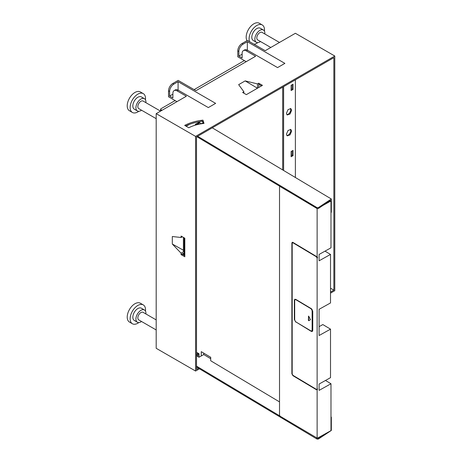 <?xml version="1.0" encoding="UTF-8"?>
<svg xmlns="http://www.w3.org/2000/svg" width="462" height="462" viewBox="0 0 462 462"><rect width="100%" height="100%" fill="white"/><g stroke="black" fill="none" stroke-linecap="round" stroke-linejoin="round"><path stroke-width="0.69" d="M202.916 120.149A38.086 21.991 0 0 0 184.696 125.393L188.779 127.749A32.328 18.665 180 0 1 204.013 123.412L202.916 120.149L203.24 122.176M202.916 121.217A38.086 21.991 0 0 0 201.848 121.344M200.456 121.541A38.086 21.991 0 0 0 185.684 125.964M176.963 101.652L168.538 96.783L168.538 90.829A5.983 3.453 -60 0 1 172.771 83.501L178.159 80.394L195.969 90.679L255.602 56.249L246.367 50.918A5.983 3.453 -120 0 0 243.376 50.618A5.983 3.453 -120 0 0 242.14 53.361L242.14 57.981L238.866 56.093L242.14 54.204M199.463 368.797L195.588 371.038L156.191 348.296L156.191 113.646L186.353 96.229L177.119 90.898A5.983 3.453 -120 0 0 174.128 90.604L175.283 89.934A5.983 3.453 -120 0 1 178.274 90.234L208.322 107.577L215.633 103.361L178.084 81.682L173.851 84.124L172.771 83.501M156.191 113.646L195.588 136.388L334.783 56.023L334.783 290.679L330.515 293.139M246.217 61.665L237.791 56.803L237.791 50.849A5.983 3.453 -60 0 1 242.024 43.52L247.407 40.408L265.223 50.693L295.385 33.281L334.783 56.023M243.376 50.618L244.531 49.954A5.983 3.453 -120 0 1 247.522 50.248L277.57 67.596L284.881 63.375L247.332 41.701L243.099 44.144L242.024 43.52M243.884 93.197L243.884 91.759L238.658 84.65L245.166 80.896L257.473 83.911L258.72 83.189L258.72 84.257L261.527 85.88M243.884 91.759L242.637 92.475L246.367 94.629L262.451 85.343L258.72 83.189M198.556 368.254L196.512 369.438L196.512 136.919L333.859 57.623L333.859 290.142L330.515 288.213M247.332 41.701L247.332 50.144M195.588 371.038L195.588 136.388M184.812 255.711L182.005 254.094L181.081 254.626L181.081 253.188L172.314 244.04L172.314 236.521L181.081 237.491L182.328 236.775M181.081 254.626L184.812 256.78L184.812 238.207L181.081 236.053L181.081 237.491M174.128 90.604A5.983 3.453 -120 0 0 172.886 93.341L172.886 97.961L169.618 96.073L172.886 94.184M178.084 81.682L178.084 90.125M295.385 177.512L295.385 79.839M283.61 170.472L283.61 86.631M286.44 134.182L287.202 135.863L290.032 134.875L291.632 131.179L290.869 129.499L288.04 130.486L286.44 134.182M286.44 113.3L287.202 114.98L290.032 113.999L291.632 110.303L290.869 108.622L288.04 109.604L286.44 113.3M291.112 156.757L293.035 155.648L293.035 150.404L291.112 151.519L291.112 156.757M291.112 90.564L293.035 89.455L293.035 84.211L291.112 85.326L291.112 90.564M258.72 87.497L258.72 84.257M199.001 355.365A38.086 21.991 0 0 0 196.656 355.832M183.414 240.228L183.414 245.472M172.314 244.04L183.414 250.237M181.081 253.188L184.171 251.403M330.515 292.071L333.859 290.142M199.001 354.302A38.086 21.991 0 0 0 197.482 354.591M162 110.291L160.92 109.667A1.086 0.629 180 0 1 160.603 109.223A1.086 0.629 180 0 1 160.92 108.778L175.121 100.583M161.076 110.822L160.92 110.736A1.086 0.629 180 0 1 160.603 110.291L160.603 109.223M282.686 87.168L282.686 169.918M292.111 150.941L292.111 155.117L293.035 155.648M292.111 84.748L292.111 88.923L293.035 89.455M244.369 60.603L194.127 89.611M270.796 47.476L257.698 39.917A4.354 2.512 -60 0 1 256.797 37.924A4.354 2.512 -60 0 1 258.697 33.541A4.354 2.512 -60 0 1 262.052 32.375L279.498 42.452M156.191 118.67L138.739 108.593A4.354 2.512 -60 0 1 137.838 106.601A4.354 2.512 -60 0 1 139.738 102.223A4.354 2.512 -60 0 1 143.093 101.057L160.545 111.128M156.191 329.955L138.739 319.877A4.354 2.512 -60 0 1 137.838 317.885A4.354 2.512 -60 0 1 139.738 313.507A4.354 2.512 -60 0 1 143.093 312.341L156.191 319.9M138.843 322.563A10.88 6.283 -60 0 1 132.398 323.758L129.475 322.066A10.88 6.283 -60 0 1 127.217 317.088A10.88 6.283 -60 0 1 131.97 306.133A10.88 6.283 -60 0 1 140.356 303.222L143.278 304.908A10.88 6.283 -60 0 1 145.536 309.892A10.88 6.283 -60 0 1 145.466 311.088M138.843 111.278A10.88 6.283 -60 0 1 132.398 112.474L129.475 110.782A10.88 6.283 -60 0 1 127.217 105.804A10.88 6.283 -60 0 1 131.97 94.854A10.88 6.283 -60 0 1 140.356 91.938L143.278 93.624A10.88 6.283 -60 0 1 145.536 98.608A10.88 6.283 -60 0 1 145.466 99.804M247.003 40.644A10.88 6.283 -60 0 1 246.177 37.122A10.88 6.283 -60 0 1 250.93 26.172A10.88 6.283 -60 0 1 259.315 23.256L262.237 24.942A10.88 6.283 -60 0 1 264.489 29.926A10.88 6.283 -60 0 1 264.426 31.121M132.398 323.758A10.88 6.283 -60 0 1 130.145 318.774A10.88 6.283 -60 0 1 134.892 307.825A10.88 6.283 -60 0 1 143.278 304.908M132.398 112.474A10.88 6.283 -60 0 1 130.145 107.49A10.88 6.283 -60 0 1 134.892 96.541A10.88 6.283 -60 0 1 143.278 93.624M257.802 42.596A10.88 6.283 -60 0 1 254.065 44.254M249.601 41.678A10.88 6.283 -60 0 1 249.099 38.814A10.88 6.283 -60 0 1 253.852 27.859A10.88 6.283 -60 0 1 262.237 24.942M141.528 321.488A7.074 4.083 -60 0 1 137.381 322.233L134.303 320.455A7.074 4.083 -60 0 1 132.837 317.221A7.074 4.083 -60 0 1 135.926 310.1A7.074 4.083 -60 0 1 141.378 308.206L144.45 309.985A7.074 4.083 -60 0 1 145.917 313.219A7.074 4.083 -60 0 1 145.882 313.946M141.528 110.204A7.074 4.083 -60 0 1 137.381 110.949L134.303 109.176A7.074 4.083 -60 0 1 132.837 105.937A7.074 4.083 -60 0 1 135.926 98.816A7.074 4.083 -60 0 1 141.378 96.922L144.45 98.701A7.074 4.083 -60 0 1 145.917 101.94A7.074 4.083 -60 0 1 145.882 102.668M260.487 41.522A7.074 4.083 -60 0 1 256.335 42.273L253.257 40.494A7.074 4.083 -60 0 1 251.796 37.255A7.074 4.083 -60 0 1 254.88 30.14A7.074 4.083 -60 0 1 260.331 28.246L263.409 30.018A7.074 4.083 -60 0 1 264.876 33.258A7.074 4.083 -60 0 1 264.836 33.986M137.381 322.233A7.074 4.083 -60 0 1 135.915 318.994A7.074 4.083 -60 0 1 139.004 311.879A7.074 4.083 -60 0 1 144.45 309.985M137.381 110.949A7.074 4.083 -60 0 1 135.915 107.715A7.074 4.083 -60 0 1 139.004 100.595A7.074 4.083 -60 0 1 144.45 98.701M256.335 42.273A7.074 4.083 -60 0 1 254.874 39.033A7.074 4.083 -60 0 1 257.958 31.913A7.074 4.083 -60 0 1 263.409 30.018M182.005 254.094L184.171 252.841M292.111 88.923L291.112 89.501M292.111 155.117L291.112 155.694M286.798 114.611A3.673 2.119 120 0 0 289.403 113.126A3.673 2.119 120 0 0 290.708 109.771A3.673 2.119 120 0 0 290.35 108.455M286.798 135.493A3.673 2.119 120 0 0 289.403 134.003A3.673 2.119 120 0 0 290.708 130.648A3.673 2.119 120 0 0 290.35 129.337M257.461 88.225L245.166 80.896M257.473 88.219L257.473 83.911M238.866 56.093L238.866 51.473A5.983 3.453 -60 0 1 243.099 44.144M169.618 96.073L169.618 91.453A5.983 3.453 -60 0 1 173.851 84.124M197.649 136.261L316.718 207.45A1.305 0.757 180 0 0 318.641 207.421L331.323 198.995L331.323 212.324L330.983 212.549M325.017 251.143L330.515 254.429L319.086 260.805L319.086 254.447L330.983 247.817L330.983 200.947L330.318 200.548L318.641 208.304A1.305 0.757 180 0 1 317.354 208.547A1.305 0.757 180 0 1 316.718 208.339L196.893 136.7M331.323 198.995L212.272 127.818M318.641 437.982A1.305 0.757 180 0 1 317.354 438.219L323.134 435.002L318.641 437.982L318.641 438.871L331.323 430.451L331.323 417.122L330.983 416.92M196.102 124.936L195.212 124.405L200.3 121.564M186.14 126.23L189.599 124.301M323.134 435.002L330.983 430.624L330.983 383.755L325.485 380.469M183.414 237.399L183.414 251.842M183.414 253.28L183.414 254.903M318.641 438.871A1.305 0.757 180 0 1 316.718 438.9L196.512 367.03M196.512 355.134L198.983 353.753M196.512 354.244L198.215 353.291M203.615 353.055L203.765 354.562L198.989 357.224L196.512 355.746M331.323 417.122L330.983 417.348M195.98 124.861L199.001 123.181M196.512 366.141L279.805 415.944M184.171 255.342L184.171 237.838M317.354 208.547L280.088 186.527L279.522 186.856L280.168 186.486M330.983 383.755L319.086 390.39L319.086 384.038L330.515 377.662L330.515 329.152L322.84 324.567L319.086 326.657M203.765 354.562L210.712 358.72M203.615 123.458L203.615 122.401L201.345 121.044L199.001 122.355L199.001 124.22M279.522 186.856L279.522 415.199L280.088 416.204L317.354 438.219M317.036 389.275A1.086 0.618 -119.1 0 0 317.215 389.229A1.086 0.618 -119.1 0 0 317.44 388.727L317.117 389.784M317.128 438.346L317.128 389.772L316.372 389.697L292.943 375.687L291.88 373.81L292.186 373.642M292.371 242.267A1.525 0.866 -119.1 0 0 292.198 242.85L291.88 243.024L291.88 373.81M291.88 243.024L292.198 242.325L292.943 242.411L316.372 256.422L317.128 257.247L317.128 208.674M316.464 389.385L316.684 389.518A1.525 0.866 -119.1 0 0 317.411 389.616M293.162 242.544A1.086 0.618 -119.1 0 0 292.723 242.533A1.086 0.618 -119.1 0 0 292.59 242.66M317.128 257.247L317.44 257.074L317.44 257.94A1.086 0.618 -119.1 0 0 317.227 257.19M292.186 243.203L292.186 373.989L292.943 375.329L316.372 389.339A1.086 0.618 -119.1 0 0 316.903 389.402A1.086 0.618 -119.1 0 0 317.128 388.906L317.128 258.119L316.372 256.774L292.943 242.769L292.186 243.203L293.249 242.596M296.084 322.031L311.232 331.358L312.295 331.479L312.745 330.486L312.745 311.296L311.232 308.61L295.853 299.416L294.791 299.289L294.34 300.288L294.34 319.479L294.652 319.306A2.177 1.236 -119.1 0 0 294.744 319.97M295.853 322.158L294.34 319.479M330.515 254.429L330.515 302.939L319.086 309.315L319.086 335.522L330.515 329.152M199.341 357.034L199.001 356.826L199.001 353.759L196.512 352.275M197.551 124.555L197.06 124.261M201.265 355.959L201.265 351.651L210.712 357.299L210.712 360.764L279.522 401.905M203.615 122.401L201.265 123.793M201.265 123.706L199.001 122.355M311.117 330.925L311.544 331.185A2.177 1.236 -119.1 0 0 312.439 331.375M294.958 299.226A2.177 1.236 -119.1 0 0 294.652 300.115L294.652 319.306M312.139 329.856L312.139 311.197L312.451 311.024L312.451 329.683A2.177 1.236 -119.1 0 1 312 330.677L311.688 330.856A2.177 1.236 -119.1 0 0 312.139 329.856L312.451 329.683M296.015 299.515A2.177 1.236 -119.1 0 0 295.443 299.59A2.177 1.236 -119.1 0 0 295.299 299.694M312.451 311.024A2.177 1.236 -119.1 0 0 311.492 308.789M312.139 311.197A2.177 1.236 -119.1 0 0 310.626 308.518L296.188 299.884A2.177 1.236 -119.1 0 0 295.131 299.763A2.177 1.236 -119.1 0 0 294.681 300.756L294.681 319.415A2.177 1.236 -119.1 0 0 296.188 322.101L310.626 330.728A2.177 1.236 -119.1 0 0 311.688 330.856M308.749 316.291L308.362 316.245L308.749 316.291L310.47 319.716L308.749 320.709L308.362 320.287L308.674 320.114L308.674 316.187M308.749 320.709L308.362 320.287L308.593 316.118M308.674 320.114L309.032 320.547M330.983 200.947L323.134 205.324M178.274 90.234L177.119 90.898M247.522 50.248L246.367 50.918M160.92 109.667L160.92 110.736M238.866 51.473L237.791 50.849M169.618 91.453L168.538 90.829M318.641 207.421L318.641 208.304M316.718 207.45L316.718 208.339M316.718 438.103L316.718 438.9M316.684 389.518L316.372 389.697M317.44 388.727L317.128 388.906M317.44 257.94L317.128 258.119M293.249 375.514L292.943 375.687M311.544 331.185L311.232 331.358M294.652 300.115L294.34 300.288M317.215 389.229L316.903 389.402M292.723 242.533L292.411 242.706M295.443 299.59L295.131 299.763"/></g></svg>
